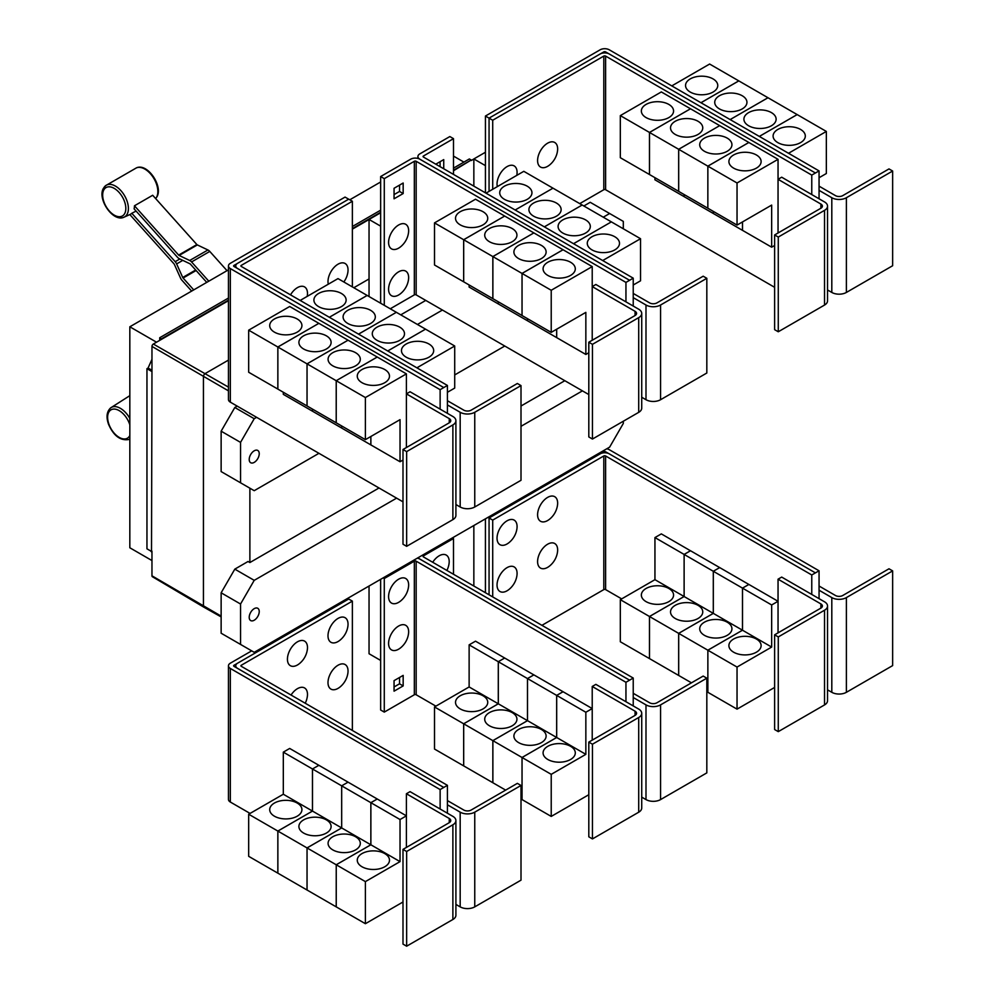 <?xml version="1.0" encoding="UTF-8"?>
<svg xmlns="http://www.w3.org/2000/svg" width="996" height="996" viewBox="0 0 996 996"><rect width="100%" height="100%" fill="white"/><g stroke="black" fill="none" stroke-linecap="round" stroke-linejoin="round"><path stroke-width="1.49" d="M227.026 270.663L209.783 251.428A5.154 2.976 -120 0 0 207.927 249.971L197.345 244.929A1.295 0.747 60 0 1 196.872 244.568L152.687 195.266L134.46 205.786L178.645 255.088A1.295 0.747 -120 0 0 179.118 255.449L189.701 260.491A5.154 2.976 60 0 1 191.556 261.948L208.799 281.196M206.745 282.378L190.398 264.139A1.295 0.747 -120 0 0 189.937 263.778L179.355 258.736A5.154 2.976 60 0 1 177.5 257.292L134.111 208.874A18.936 10.931 -120 0 0 134.46 205.786M191.655 291.093L181.932 280.237A5.154 2.976 60 0 1 180.488 277.996L174.387 264.426A1.295 0.747 -120 0 0 174.026 263.865L129.841 214.563A18.936 10.931 -120 0 0 130.115 214.439A18.936 10.931 -120 0 0 131.796 213.269L136.091 211.09M131.796 213.269L175.184 261.674A5.154 2.976 60 0 1 176.628 263.915L182.729 277.486A1.295 0.747 -120 0 0 183.09 278.033L193.722 289.898M447.416 413.34L447.416 404.924L460.177 412.282A10.309 5.951 0 0 0 474.756 412.282L521.008 385.589L517.36 383.485L471.108 410.178A5.154 2.976 180 0 1 463.825 410.178L447.416 400.716M521.008 385.589L521.008 480.296L474.756 506.989A10.309 5.951 0 0 1 460.177 506.989L455.907 504.524M341.404 293.471A16.11 9.3 180 0 1 346.122 300.045A16.11 9.3 180 0 1 336.187 308.636A16.11 9.3 180 0 1 318.62 306.619A16.11 9.3 180 0 1 313.902 300.045A16.11 9.3 180 0 1 323.849 291.454A16.11 9.3 180 0 1 341.404 293.471M447.416 392.3L454.711 388.079L454.711 345.998L337.993 278.606L300.17 300.443M370.599 310.316A16.11 9.3 180 0 1 375.318 316.902A16.11 9.3 180 0 1 365.37 325.493A16.11 9.3 180 0 1 347.816 323.476A16.11 9.3 180 0 1 343.097 316.902A16.11 9.3 180 0 1 353.032 308.299A16.11 9.3 180 0 1 370.599 310.316M399.782 327.174A16.11 9.3 180 0 1 404.5 333.747A16.11 9.3 180 0 1 394.553 342.338A16.11 9.3 180 0 1 376.998 340.321A16.11 9.3 180 0 1 372.28 333.747A16.11 9.3 180 0 1 382.227 325.157A16.11 9.3 180 0 1 399.782 327.174M428.965 344.018A16.11 9.3 180 0 1 433.683 350.592A16.11 9.3 180 0 1 423.736 359.195A16.11 9.3 180 0 1 406.181 357.178A16.11 9.3 180 0 1 401.463 350.592A16.11 9.3 180 0 1 411.41 342.002A16.11 9.3 180 0 1 428.965 344.018M328.294 284.209A14.181 8.18 -60 0 1 327.995 281.569A14.181 8.18 -60 0 1 338.018 264.201A14.181 8.18 -60 0 1 348.04 269.991A14.181 8.18 -60 0 1 347.803 272.643A22.074 22.074 0 0 1 343.819 281.968M290.508 294.866A14.181 8.18 -60 0 1 301.39 286.275A14.181 8.18 -60 0 1 307.49 293.409A14.181 8.18 -60 0 1 307.241 296.061A22.074 22.074 0 0 1 307.191 296.397M778.274 237.06L774.627 234.956L820.878 208.251A5.154 2.976 0 0 0 822.385 206.147A5.154 2.976 0 0 0 820.878 204.043L778.05 179.305L781.686 177.201L824.526 201.939A10.309 5.951 180 0 1 827.539 206.147A10.309 5.951 180 0 1 824.526 210.355L778.274 237.06L778.274 331.768L774.627 329.664L774.627 234.956M827.539 206.147L827.539 300.854A10.309 5.951 180 0 1 824.526 305.062L778.274 331.768M778.05 232.977L778.05 159.323L737.04 182.99L737.04 225.084L771.663 205.089L771.663 247.182L742.506 230.35L742.506 221.934M646.068 117.578A16.11 9.3 180 0 1 641.349 111.004A16.11 9.3 180 0 1 651.284 102.414A16.11 9.3 180 0 1 668.851 104.431A16.11 9.3 180 0 1 673.57 111.004A16.11 9.3 180 0 1 663.622 119.595A16.11 9.3 180 0 1 646.068 117.578M620.321 115.611L661.332 91.931L690.489 108.763L649.479 132.443L620.321 115.611L620.321 157.704L678.687 191.369M649.479 132.443L649.479 174.537M742.481 221.946L742.481 230.337L713.323 213.493L713.323 211.389L713.298 213.48L684.128 196.648L684.128 194.544L684.115 196.635L654.945 179.803L654.945 177.686M675.251 134.435A16.11 9.3 180 0 1 670.532 127.849A16.11 9.3 180 0 1 680.48 119.259A16.11 9.3 180 0 1 698.034 121.275A16.11 9.3 180 0 1 702.753 127.849A16.11 9.3 180 0 1 692.805 136.452A16.11 9.3 180 0 1 675.251 134.435M649.504 174.549L649.504 132.456L678.662 149.288L678.662 191.381M704.433 151.28A16.11 9.3 180 0 1 699.715 144.706A16.11 9.3 180 0 1 709.662 136.116A16.11 9.3 180 0 1 727.217 138.12A16.11 9.3 180 0 1 731.936 144.706A16.11 9.3 180 0 1 721.988 153.297A16.11 9.3 180 0 1 704.433 151.28M649.504 132.456L690.514 108.776L748.855 142.465L707.845 166.145L707.845 208.239L707.87 166.158L678.687 149.3L678.687 191.394L737.04 225.084M733.616 168.125A16.11 9.3 180 0 1 728.898 161.551A16.11 9.3 180 0 1 738.845 152.961A16.11 9.3 180 0 1 756.4 154.978A16.11 9.3 180 0 1 761.118 161.551A16.11 9.3 180 0 1 751.171 170.142A16.11 9.3 180 0 1 733.616 168.125M778.05 159.323L748.855 142.49L707.87 166.158L737.04 182.99M557.648 148.977A14.181 8.18 -60 0 1 557.399 151.629A22.074 22.074 0 0 1 549.792 164.813A14.181 8.18 -60 0 1 537.591 160.555A14.181 8.18 -60 0 1 547.613 143.187A14.181 8.18 -60 0 1 557.648 148.977M497.34 186.601A14.181 8.18 -60 0 1 497.041 183.974A14.181 8.18 -60 0 1 507.064 166.606A14.181 8.18 -60 0 1 517.086 172.395A14.181 8.18 -60 0 1 516.849 175.047A22.074 22.074 0 0 1 516.787 175.383M406.642 451.611L402.994 449.507L449.246 422.814A5.154 2.976 0 0 0 450.752 420.71A5.154 2.976 0 0 0 449.246 418.606L406.405 393.868L410.053 391.764L452.881 416.502A10.309 5.951 180 0 1 455.907 420.71A10.309 5.951 180 0 1 452.881 424.919L406.642 451.611L406.642 546.318L402.994 544.214L402.994 449.507M455.907 420.71L455.907 515.418A10.309 5.951 180 0 1 452.881 519.626L406.642 546.318M406.405 447.54L406.405 373.874L365.395 397.553L365.395 439.647L400.031 419.652L400.031 461.746L370.873 444.913L370.873 436.485M274.423 332.141A16.11 9.3 180 0 1 269.704 325.568A16.11 9.3 180 0 1 279.652 316.977A16.11 9.3 180 0 1 297.206 318.994A16.11 9.3 180 0 1 301.925 325.568A16.11 9.3 180 0 1 291.977 334.158A16.11 9.3 180 0 1 274.423 332.141M248.676 330.174L289.687 306.494L318.857 323.327L277.847 347.006L248.676 330.174L248.676 372.255L277.872 389.087M277.847 347.006L277.847 389.1M341.665 425.939L341.665 428.043L312.495 411.211L312.495 409.107L312.47 411.199L283.312 394.354L283.312 392.25M303.618 348.986A16.11 9.3 180 0 1 298.9 342.412A16.11 9.3 180 0 1 308.835 333.822A16.11 9.3 180 0 1 326.389 335.839A16.11 9.3 180 0 1 331.108 342.412A16.11 9.3 180 0 1 321.173 351.003A16.11 9.3 180 0 1 303.618 348.986M277.872 347.019L318.882 323.339L348.04 340.184L307.029 363.851L277.872 347.019L277.872 389.112L365.395 439.647M307.029 363.851L307.029 405.945M332.801 365.843A16.11 9.3 180 0 1 328.082 359.27A16.11 9.3 180 0 1 338.03 350.667A16.11 9.3 180 0 1 355.584 352.684A16.11 9.3 180 0 1 360.303 359.27A16.11 9.3 180 0 1 350.355 367.86A16.11 9.3 180 0 1 332.801 365.843M307.054 405.957L307.054 363.864L336.212 380.709L336.212 422.802L336.237 380.721L365.395 397.553M370.848 436.509L370.848 444.901L341.678 428.056L341.678 425.952M361.984 382.688A16.11 9.3 180 0 1 357.265 376.115A16.11 9.3 180 0 1 367.213 367.524A16.11 9.3 180 0 1 384.767 369.541A16.11 9.3 180 0 1 389.486 376.115A16.11 9.3 180 0 1 379.538 384.705A16.11 9.3 180 0 1 361.984 382.688M367.151 295.439L329.34 317.276L367.175 295.451M358.548 334.146L396.358 312.308L358.523 334.133M425.529 329.141L387.705 350.978M387.73 350.99L425.541 329.153M454.711 345.998L416.888 367.823M352.372 201.254L241.281 265.384A1.295 0.747 0 0 0 241.281 266.442L447.416 385.452L443.768 387.556L237.633 268.546A6.449 3.723 180 0 1 235.741 265.92A6.449 3.723 180 0 1 237.633 263.28L348.725 199.15L352.372 201.254L352.372 286.91M633.232 306.058L633.232 297.642L645.993 305.013A10.309 5.951 0 0 0 660.572 305.013L706.824 278.307L703.176 276.203L656.937 302.896A5.154 2.976 180 0 1 649.641 302.896L633.232 293.434M706.824 278.307L706.824 373.014L660.572 399.72A10.309 5.951 0 0 1 645.993 399.72L641.723 397.242M527.233 186.19A16.11 9.3 180 0 1 531.951 192.763A16.11 9.3 180 0 1 522.004 201.354A16.11 9.3 180 0 1 504.449 199.337A16.11 9.3 180 0 1 499.731 192.763A16.11 9.3 180 0 1 509.666 184.173A16.11 9.3 180 0 1 527.233 186.19M633.232 285.018L640.528 280.81L640.528 238.716L523.809 171.324L485.986 193.162M556.415 203.035A16.11 9.3 180 0 1 561.134 209.621A16.11 9.3 180 0 1 551.186 218.211A16.11 9.3 180 0 1 533.632 216.194A16.11 9.3 180 0 1 528.913 209.621A16.11 9.3 180 0 1 538.861 201.018A16.11 9.3 180 0 1 556.415 203.035M585.598 219.892A16.11 9.3 180 0 1 590.317 226.466A16.11 9.3 180 0 1 580.369 235.056A16.11 9.3 180 0 1 562.815 233.039A16.11 9.3 180 0 1 558.096 226.466A16.11 9.3 180 0 1 568.044 217.875A16.11 9.3 180 0 1 585.598 219.892M614.781 236.737A16.11 9.3 180 0 1 619.5 243.31A16.11 9.3 180 0 1 609.552 251.913A16.11 9.3 180 0 1 591.998 249.896A16.11 9.3 180 0 1 587.279 243.31A16.11 9.3 180 0 1 597.226 234.72A16.11 9.3 180 0 1 614.781 236.737M592.458 344.33L588.81 342.226L635.062 315.533A5.154 2.976 0 0 0 636.569 313.429A5.154 2.976 0 0 0 635.062 311.325L592.222 286.587L595.869 284.483L638.71 309.221A10.309 5.951 180 0 1 641.723 313.429A10.309 5.951 180 0 1 638.71 317.637L592.458 344.33L592.458 439.049L588.81 436.933L588.81 342.226M641.723 313.429L641.723 408.136A10.309 5.951 180 0 1 638.71 412.344L592.458 439.049M592.222 340.259L592.222 266.592L551.224 290.272L551.224 332.365L585.847 312.371L585.847 354.464L556.689 337.632L556.689 329.215M460.239 224.859A16.11 9.3 180 0 1 455.521 218.286A16.11 9.3 180 0 1 465.468 209.695A16.11 9.3 180 0 1 483.023 211.712A16.11 9.3 180 0 1 487.741 218.286A16.11 9.3 180 0 1 477.806 226.876A16.11 9.3 180 0 1 460.239 224.859M434.505 222.892L475.515 199.212L504.673 216.045L463.663 239.725L434.505 222.892L434.505 264.986L522.053 315.508M463.663 239.725L463.663 281.818M498.286 301.813L498.286 303.917L469.128 287.085L469.128 284.968M489.434 241.717A16.11 9.3 180 0 1 484.716 235.131A16.11 9.3 180 0 1 494.651 226.54A16.11 9.3 180 0 1 512.218 228.557A16.11 9.3 180 0 1 516.936 235.131A16.11 9.3 180 0 1 506.989 243.721A16.11 9.3 180 0 1 489.434 241.717M463.688 281.831L463.688 239.737L492.846 256.57L492.846 298.663M556.664 329.228L556.664 337.619L527.507 320.774L527.507 318.67L527.482 320.762L498.311 303.929L498.311 301.825M518.617 258.562A16.11 9.3 180 0 1 513.899 251.988A16.11 9.3 180 0 1 523.846 243.385A16.11 9.3 180 0 1 541.401 245.402A16.11 9.3 180 0 1 546.119 251.988A16.11 9.3 180 0 1 536.172 260.579A16.11 9.3 180 0 1 518.617 258.562M492.871 298.676L492.871 256.582L522.029 273.427L522.029 315.52L551.224 332.365M547.8 275.406A16.11 9.3 180 0 1 543.081 268.833A16.11 9.3 180 0 1 553.029 260.242A16.11 9.3 180 0 1 570.584 262.259A16.11 9.3 180 0 1 575.302 268.833A16.11 9.3 180 0 1 565.355 277.423A16.11 9.3 180 0 1 547.8 275.406M522.053 315.533L522.053 273.439L551.224 290.272M678.687 149.3L719.697 125.633L678.662 149.288M771.663 247.182L774.627 245.477M815.413 172.993L609.266 53.983A6.449 3.723 0 0 0 600.152 53.983L489.061 118.126L492.709 120.23L603.8 56.087A1.295 0.747 180 0 1 605.618 56.087L811.765 175.097L819.061 170.914L819.061 190.361L831.809 197.731A10.309 5.951 0 0 0 846.388 197.731L892.64 171.026L888.992 168.922L842.753 195.627A5.154 2.976 180 0 1 835.457 195.627L819.061 186.152M892.64 171.026L892.64 265.733L846.388 292.438A10.309 5.951 0 0 1 831.809 292.438L827.539 289.973M713.049 78.908A16.11 9.3 180 0 1 717.767 85.482A16.11 9.3 180 0 1 707.82 94.072A16.11 9.3 180 0 1 690.265 92.068A16.11 9.3 180 0 1 685.547 85.482A16.11 9.3 180 0 1 695.482 76.891A16.11 9.3 180 0 1 713.049 78.908M819.061 177.736L826.344 173.528L826.344 131.435L709.625 64.043L671.79 85.893M742.232 95.753A16.11 9.3 180 0 1 746.95 102.339A16.11 9.3 180 0 1 737.003 110.93A16.11 9.3 180 0 1 719.448 108.913A16.11 9.3 180 0 1 714.73 102.339A16.11 9.3 180 0 1 724.677 93.736A16.11 9.3 180 0 1 742.232 95.753M771.414 112.61A16.11 9.3 180 0 1 776.133 119.184A16.11 9.3 180 0 1 766.185 127.774A16.11 9.3 180 0 1 748.631 125.757A16.11 9.3 180 0 1 743.912 119.184A16.11 9.3 180 0 1 753.86 110.593A16.11 9.3 180 0 1 771.414 112.61M800.597 129.455A16.11 9.3 180 0 1 805.316 136.029A16.11 9.3 180 0 1 795.368 144.632A16.11 9.3 180 0 1 777.814 142.615A16.11 9.3 180 0 1 773.095 136.029A16.11 9.3 180 0 1 783.043 127.438A16.11 9.3 180 0 1 800.597 129.455M579.747 203.62L603.8 189.726A1.295 0.747 180 0 1 605.618 189.726L774.627 287.309M492.709 120.23L492.709 189.277M307.054 363.864L348.065 340.196L377.223 357.029L336.212 380.709L377.247 357.041L406.405 373.874M400.031 461.746L402.994 460.04M447.416 404.924L447.416 385.452M515.169 210.007L552.992 188.169L515.156 209.994M582.162 205.014L544.339 226.851M544.364 226.864L582.174 205.027M573.547 243.709L611.37 221.871L573.522 243.696M640.528 238.716L602.705 260.541M463.688 239.737L504.698 216.057L533.856 232.902L492.846 256.57M533.856 232.902L563.039 249.747L522.029 273.427M492.871 256.582L533.881 232.915M522.053 273.439L563.064 249.759L592.222 266.592M585.847 354.464L588.81 352.758M408.646 230.798A14.181 8.18 -60 0 1 408.397 233.45A22.074 22.074 0 0 1 400.79 246.622A14.181 8.18 -60 0 1 388.589 242.364A14.181 8.18 -60 0 1 398.612 225.009A14.181 8.18 -60 0 1 408.646 230.798M408.646 277.623A14.181 8.18 -60 0 1 408.397 280.274A22.074 22.074 0 0 1 400.79 293.459A14.181 8.18 -60 0 1 388.589 289.201A14.181 8.18 -60 0 1 398.612 271.833A14.181 8.18 -60 0 1 408.646 277.623M435.8 164.178L443.73 159.609L443.73 168.76M440.083 166.656L440.083 161.713M403.168 193.548L394.055 198.802L394.055 188.281L403.168 183.015L403.168 193.548L399.533 191.444L399.533 185.119M394.055 194.594L399.533 191.444M811.765 175.097L811.765 194.569M819.061 190.361L819.061 198.777M738.783 80.875L700.947 102.725M700.972 102.737L738.808 80.9M767.978 97.733L730.13 119.582L768.003 97.745M797.161 114.577L759.313 136.427L797.186 114.59M826.344 131.435L788.508 153.284M819.061 170.914L609.266 49.8A6.449 3.723 0 0 0 600.152 49.8L485.438 116.034L489.061 118.126L489.061 191.381M237.197 263.567L233.985 265.409A1.295 0.747 0 0 0 233.985 266.467L443.768 387.556L440.132 389.685L230.337 268.571A6.449 3.723 180 0 1 228.458 265.944A6.449 3.723 180 0 1 230.337 263.305L345.052 197.084L348.675 199.175M440.132 409.132L440.132 389.685M402.994 501.835L230.337 402.16A6.449 3.723 180 0 1 228.458 399.533L228.458 265.944M625.949 301.85L625.949 282.403L416.166 161.29A1.295 0.747 180 0 0 414.336 161.29L384.282 178.645L380.646 176.541L410.688 159.186A6.449 3.723 0 0 1 419.802 159.186L629.596 280.299L419.802 159.161A6.449 3.723 180 0 1 417.922 156.534A6.449 3.723 180 0 1 419.802 153.894L449.856 136.552L453.504 138.656L423.449 155.999A1.295 0.747 0 0 0 423.449 157.057L633.232 278.17L629.596 280.274M633.232 297.642L633.232 278.17M453.504 174.4L453.504 138.656M390.258 308.785L414.336 294.878A1.295 0.747 180 0 1 416.166 294.878L588.81 394.553M625.949 282.403L629.596 280.299M384.282 178.645L384.282 305.336M380.646 176.541L380.646 303.232M600.638 53.734L603.8 51.904A1.295 0.747 180 0 1 605.618 51.904L608.793 53.734M447.416 813.222L447.416 804.793L460.177 812.163A10.309 5.951 0 0 0 474.756 812.163L521.008 785.458L517.36 783.354L471.108 810.059A5.154 2.976 180 0 1 463.825 810.059L447.416 800.585M521.008 785.458L521.008 880.165L474.756 906.87A10.309 5.951 0 0 1 460.177 906.87L455.907 904.405M348.04 671.03A14.181 8.18 -60 0 1 347.803 673.67A22.074 22.074 0 0 1 340.196 686.854A14.181 8.18 -60 0 1 327.995 682.596A14.181 8.18 -60 0 1 338.018 665.241A14.181 8.18 -60 0 1 348.04 671.03M291.044 695.046A14.181 8.18 -60 0 1 301.713 687.29A14.181 8.18 -60 0 1 307.49 694.436A14.181 8.18 -60 0 1 307.241 697.088A22.074 22.074 0 0 1 305.224 703.238M348.04 624.193A14.181 8.18 -60 0 1 347.803 626.845A22.074 22.074 0 0 1 340.196 640.03A14.181 8.18 -60 0 1 327.995 635.772A14.181 8.18 -60 0 1 338.018 618.416A14.181 8.18 -60 0 1 348.04 624.193M307.49 647.612A14.181 8.18 -60 0 1 307.241 650.264A22.074 22.074 0 0 1 299.634 663.448A14.181 8.18 -60 0 1 287.433 659.19A14.181 8.18 -60 0 1 297.455 641.822A14.181 8.18 -60 0 1 307.49 647.612M778.274 636.93L774.627 634.826L820.878 608.12A5.154 2.976 0 0 0 822.385 606.016A5.154 2.976 0 0 0 820.878 603.912L778.05 579.186L781.686 577.082L824.526 601.808A10.309 5.951 180 0 1 827.539 606.016A10.309 5.951 180 0 1 824.526 610.224L778.274 636.93L778.274 731.637L774.627 729.533L774.627 634.826M827.539 606.016L827.539 700.723A10.309 5.951 180 0 1 824.526 704.931L778.274 731.637M778.05 632.858L778.05 579.186M668.851 588.487A16.11 9.3 180 0 1 673.57 595.06A16.11 9.3 180 0 1 663.622 603.651A16.11 9.3 180 0 1 646.068 601.634A16.11 9.3 180 0 1 641.349 595.06A16.11 9.3 180 0 1 651.284 586.47A16.11 9.3 180 0 1 668.851 588.487M649.479 616.499L620.321 599.667L654.945 579.672L654.945 537.579L684.115 554.423L684.115 596.504L649.479 616.499L649.479 658.593L620.321 641.76L620.321 599.667M684.115 596.504L654.945 579.672M698.034 605.331A16.11 9.3 180 0 1 702.753 611.918A16.11 9.3 180 0 1 692.805 620.508A16.11 9.3 180 0 1 675.251 618.491A16.11 9.3 180 0 1 670.532 611.918A16.11 9.3 180 0 1 680.48 603.315A16.11 9.3 180 0 1 698.034 605.331M678.662 633.356L649.504 616.512L684.128 596.529L684.128 554.436L713.298 571.268L713.298 613.362L678.662 633.356L678.662 675.45L649.504 658.605L649.504 616.512M742.481 630.207L707.845 650.201L678.687 633.369L713.323 613.374L713.323 571.281L742.481 588.113L742.481 630.207L684.128 596.529M727.217 622.189A16.11 9.3 180 0 1 731.936 628.762A16.11 9.3 180 0 1 721.988 637.353A16.11 9.3 180 0 1 704.433 635.336A16.11 9.3 180 0 1 699.715 628.762A16.11 9.3 180 0 1 709.662 620.172A16.11 9.3 180 0 1 727.217 622.189M691.473 682.833L678.687 675.462L678.687 633.369M771.663 647.064L742.506 630.219L742.506 588.126L771.663 604.97L771.663 647.064L737.04 667.059L707.87 650.214L707.845 692.295L706.824 691.71M756.4 639.034A16.11 9.3 180 0 1 761.118 645.607A16.11 9.3 180 0 1 751.171 654.21A16.11 9.3 180 0 1 733.616 652.193A16.11 9.3 180 0 1 728.898 645.607A16.11 9.3 180 0 1 738.845 637.017A16.11 9.3 180 0 1 756.4 639.034M737.04 667.059L737.04 709.14L707.87 692.307L707.87 650.214L742.506 630.219M557.648 550.016A14.181 8.18 -60 0 1 557.399 552.668A22.074 22.074 0 0 1 549.792 565.84A14.181 8.18 -60 0 1 537.591 561.582A14.181 8.18 -60 0 1 547.613 544.227A14.181 8.18 -60 0 1 557.648 550.016M517.086 573.422A14.181 8.18 -60 0 1 516.849 576.074A22.074 22.074 0 0 1 509.242 589.259A14.181 8.18 -60 0 1 497.041 585.001A14.181 8.18 -60 0 1 507.064 567.633A14.181 8.18 -60 0 1 517.086 573.422M557.648 503.179A14.181 8.18 -60 0 1 557.399 505.831A22.074 22.074 0 0 1 549.792 519.016A14.181 8.18 -60 0 1 537.591 514.758A14.181 8.18 -60 0 1 547.613 497.402A14.181 8.18 -60 0 1 557.648 503.179M517.086 526.598A14.181 8.18 -60 0 1 516.849 529.25A22.074 22.074 0 0 1 509.242 542.434A14.181 8.18 -60 0 1 497.041 538.176A14.181 8.18 -60 0 1 507.064 520.808A14.181 8.18 -60 0 1 517.086 526.598M228.458 269.841L129.829 326.788L129.829 547.775L151.965 560.561M349.82 199.773L380.646 181.982M453.504 156.098L463.912 162.111M129.829 326.788L156.521 342.201M159.721 340.358L159.721 337.731L228.458 298.053M352.372 226.503L380.646 210.181M453.504 168.125L469.377 158.949L471.208 160.007L453.504 170.229M159.721 337.731L161.539 339.312L228.458 300.68M380.646 212.285L352.372 228.607M228.458 300.157L161.539 338.789M151.517 551.46L151.965 371.047L151.517 551.46L146.96 548.821L146.96 368.669L148.068 368.034L151.965 359.344M151.965 552.369L150.657 550.962M352.372 229.13L369.043 219.506M453.504 170.752L471.208 160.007M369.043 296.534L369.043 219.456L380.621 226.142L380.621 303.22M369.043 219.456L380.646 212.758M485.438 116.034L485.438 192.851L485.425 165.635L473.847 158.949L485.438 152.251M406.642 851.493L402.994 849.389L449.246 822.684A5.154 2.976 0 0 0 450.752 820.58A5.154 2.976 0 0 0 449.246 818.475L406.405 793.75L410.053 791.646L452.881 816.371A10.309 5.951 180 0 1 455.907 820.58A10.309 5.951 180 0 1 452.881 824.788L406.642 851.493L406.642 946.2L402.994 944.096L402.994 849.389M455.907 820.58L455.907 915.287A10.309 5.951 180 0 1 452.881 919.495L406.642 946.2M406.405 847.409L406.405 793.75M297.206 803.05A16.11 9.3 180 0 1 301.925 809.624A16.11 9.3 180 0 1 291.977 818.214A16.11 9.3 180 0 1 274.423 816.197A16.11 9.3 180 0 1 269.704 809.624A16.11 9.3 180 0 1 279.652 801.033A16.11 9.3 180 0 1 297.206 803.05M277.847 831.062L248.676 814.23L283.312 794.235L283.312 752.142L312.47 768.974L312.47 811.068L277.847 831.062L277.847 873.156L248.676 856.323L248.676 814.23M370.848 844.77L336.212 864.765L307.054 847.932L341.678 827.937L341.678 785.844L370.848 802.676L370.848 844.77L341.678 827.937L307.029 847.92L277.872 831.075L312.495 811.08L312.495 768.999L341.665 785.832L341.665 827.925L283.312 794.235M326.389 819.895A16.11 9.3 180 0 1 331.108 826.481A16.11 9.3 180 0 1 321.173 835.071A16.11 9.3 180 0 1 303.618 833.054A16.11 9.3 180 0 1 298.9 826.481A16.11 9.3 180 0 1 308.835 817.878A16.11 9.3 180 0 1 326.389 819.895M307.029 847.92L307.029 890.013L277.872 873.168L277.872 831.075M355.584 836.752A16.11 9.3 180 0 1 360.303 843.326A16.11 9.3 180 0 1 350.355 851.916A16.11 9.3 180 0 1 332.801 849.899A16.11 9.3 180 0 1 328.082 843.326A16.11 9.3 180 0 1 338.03 834.735A16.11 9.3 180 0 1 355.584 836.752M400.031 861.627L370.873 844.782L370.873 802.689L400.031 819.534L400.031 861.627L365.395 881.609L336.237 864.777L336.212 906.858L307.054 890.026L307.054 847.932M384.767 853.597A16.11 9.3 180 0 1 389.486 860.171A16.11 9.3 180 0 1 379.538 868.773A16.11 9.3 180 0 1 361.984 866.757A16.11 9.3 180 0 1 357.265 860.171A16.11 9.3 180 0 1 367.213 851.58A16.11 9.3 180 0 1 384.767 853.597M365.395 881.609L365.395 923.703L336.237 906.87L336.237 864.777L370.873 844.782M352.372 601.123L241.281 665.266A1.295 0.747 0 0 0 241.281 666.312L447.416 785.334L443.768 787.438L237.633 668.416A6.449 3.723 180 0 1 235.741 665.789A6.449 3.723 180 0 1 237.633 663.162L348.725 599.019L352.372 601.123L352.372 730.454M815.413 572.874L609.266 453.852A6.449 3.723 0 0 0 600.152 453.852L489.061 517.995L492.709 520.099L603.8 455.969A1.295 0.747 180 0 1 605.618 455.969L811.765 574.978L819.061 570.795L819.061 590.23L831.809 597.6A10.309 5.951 0 0 0 846.388 597.6L892.64 570.895L888.992 568.791L842.753 595.496A5.154 2.976 180 0 1 835.457 595.496L819.061 586.022M892.64 570.895L892.64 665.602L846.388 692.307A10.309 5.951 0 0 1 831.809 692.307L827.539 689.842M654.945 537.579L661.332 533.893L690.489 550.763M690.489 550.738L684.115 554.423M684.128 554.436L690.514 550.751L719.672 567.583L713.298 571.268L719.697 567.596L748.855 584.44L742.481 588.113M737.04 709.14L774.627 687.439M742.506 588.126L748.88 584.453L778.05 601.285L771.663 604.97M541.924 625.326L603.8 589.607A1.295 0.747 180 0 1 605.618 589.607L621.678 598.882M492.709 520.099L492.709 596.915M151.517 371.309L146.96 368.669M151.965 370.288L148.068 368.034M473.847 158.999L471.208 160.53M161.539 339.312L153.334 344.043A1.942 1.121 120 0 0 151.965 346.421L151.965 371.047M221.137 616.91L203.981 607.249A2.577 1.494 -60 0 1 203.956 607.236A2.577 1.494 -60 0 1 203.433 606.054L203.433 376.662A2.577 1.494 -60 0 1 205.263 373.5L228.458 360.104M353.804 287.732L369.043 278.942M473.847 186.152L473.847 158.949M400.766 314.848L425.753 300.419M447.416 804.793L447.416 785.334M283.312 752.142L289.687 748.457L318.857 765.302L312.47 768.974L318.882 765.314L348.04 782.146L341.665 785.832L348.065 782.159L377.223 798.991L406.405 815.849L400.031 819.534M377.223 798.991L370.848 802.676M365.395 923.703L402.994 902.003M370.873 802.689L377.247 799.016M811.765 574.978L811.765 594.45M819.061 590.23L819.061 598.658M487.978 517.36L489.061 517.995L489.061 594.811M151.965 551.199L151.965 575.825A1.942 1.121 120 0 0 152.363 576.709L203.956 607.236M259.234 453.703A7.084 4.096 -60 0 1 256.134 460.837A7.084 4.096 -60 0 1 250.681 462.729A7.084 4.096 -60 0 1 249.212 459.48A7.084 4.096 -60 0 1 252.299 452.346A7.084 4.096 -60 0 1 257.765 450.453A7.084 4.096 -60 0 1 259.234 453.703M603.252 217.19L609.639 213.518L623.309 221.398L623.309 228.769M609.639 213.518L590.217 202.3L583.843 205.985M237.197 406.119L234.807 407.501L221.137 431.181L221.137 471.581L240.546 482.799L240.546 442.386L221.137 431.181M240.546 442.386L254.217 418.706L234.807 407.501M254.217 418.706L256.607 417.324M417.436 324.472L442.436 310.042M318.944 453.317L254.217 490.692L240.546 482.799M504.76 346.035L454.711 374.932M237.197 663.436L233.985 665.291A1.295 0.747 0 0 0 233.985 666.336L443.768 787.463L440.132 789.567L230.337 668.453A6.449 3.723 180 0 1 228.458 665.814A6.449 3.723 180 0 1 230.337 663.187L251.689 650.861M440.132 809.001L440.132 789.567M250.071 813.421L230.337 802.041A6.449 3.723 180 0 1 228.458 799.402L228.458 665.814M819.061 570.795L609.266 449.682A6.449 3.723 0 0 0 606.763 448.785M600.638 453.603L603.8 451.786A1.295 0.747 180 0 1 605.618 451.786L608.793 453.603M623.309 421.233L623.309 423.449L609.639 447.129L254.217 652.318L240.546 644.424L240.546 604.024L254.217 580.344L234.807 569.139L248.041 561.495L249.884 562.541L379.003 487.99M521.008 406.007L564.819 380.709M249.884 562.541L249.884 488.177M592.458 744.211L588.81 742.107L635.062 715.402A5.154 2.976 0 0 0 636.569 713.298A5.154 2.976 0 0 0 635.062 711.194L592.222 686.468L595.869 684.364L638.71 709.09A10.309 5.951 180 0 1 641.723 713.298A10.309 5.951 180 0 1 638.71 717.506L592.458 744.211L592.458 838.918L588.81 836.814L588.81 742.107M641.723 713.298L641.723 808.005A10.309 5.951 180 0 1 638.71 812.213L592.458 838.918M592.222 740.14L592.222 686.468M483.023 695.768A16.11 9.3 180 0 1 487.741 702.342A16.11 9.3 180 0 1 477.806 710.932A16.11 9.3 180 0 1 460.239 708.915A16.11 9.3 180 0 1 455.521 702.342A16.11 9.3 180 0 1 465.468 693.751A16.11 9.3 180 0 1 483.023 695.768M463.663 723.781L434.505 706.948L469.128 686.954L469.128 644.86L498.286 661.693L498.286 703.786L463.663 723.781L463.663 765.874L434.505 749.042L434.505 706.948M556.664 737.488L522.029 757.483L492.871 740.651L527.507 720.656L527.507 678.562L556.664 695.395L556.664 737.488L527.507 720.656L492.846 740.638L463.688 723.793L498.311 703.798L498.311 661.718L527.482 678.55L527.482 720.643L469.128 686.954M512.218 712.613A16.11 9.3 180 0 1 516.936 719.199A16.11 9.3 180 0 1 506.989 727.79A16.11 9.3 180 0 1 489.434 725.773A16.11 9.3 180 0 1 484.716 719.199A16.11 9.3 180 0 1 494.651 710.596A16.11 9.3 180 0 1 512.218 712.613M492.846 740.638L492.846 782.732L463.688 765.887L463.688 723.793M541.401 729.47A16.11 9.3 180 0 1 546.119 736.044A16.11 9.3 180 0 1 536.172 744.635A16.11 9.3 180 0 1 518.617 742.618A16.11 9.3 180 0 1 513.899 736.044A16.11 9.3 180 0 1 523.846 727.453A16.11 9.3 180 0 1 541.401 729.47M505.657 790.114L492.871 782.744L492.871 740.651M522.029 757.483L522.029 799.576L521.008 798.979M570.584 746.315A16.11 9.3 180 0 1 575.302 752.889A16.11 9.3 180 0 1 565.355 761.492A16.11 9.3 180 0 1 547.8 759.475A16.11 9.3 180 0 1 543.081 752.889A16.11 9.3 180 0 1 553.029 744.298A16.11 9.3 180 0 1 570.584 746.315M551.224 774.34L522.053 757.495L556.689 737.501L556.689 695.407L585.847 712.252L585.847 754.346L551.224 774.34L551.224 816.421L522.053 799.589L522.053 757.495M585.847 754.346L556.689 737.501M408.646 631.825A14.181 8.18 -60 0 1 408.397 634.477A22.074 22.074 0 0 1 400.79 647.661A14.181 8.18 -60 0 1 388.589 643.404A14.181 8.18 -60 0 1 398.612 626.036A14.181 8.18 -60 0 1 408.646 631.825M408.646 585.001A14.181 8.18 -60 0 1 408.397 587.652A22.074 22.074 0 0 1 400.79 600.837A14.181 8.18 -60 0 1 388.589 596.579A14.181 8.18 -60 0 1 398.612 579.211A14.181 8.18 -60 0 1 408.646 585.001M347.579 598.422L348.675 599.044M485.425 592.707L485.425 518.841L485.438 592.72M473.847 586.022L473.847 525.515M249.212 617.333A7.084 4.096 -60 0 1 252.299 610.199A7.084 4.096 -60 0 1 257.765 608.295A7.084 4.096 -60 0 1 259.234 611.544A7.084 4.096 -60 0 1 256.134 618.678A7.084 4.096 -60 0 1 250.681 620.57A7.084 4.096 -60 0 1 249.212 617.333M234.807 569.139L221.137 592.807L221.137 633.219L240.546 644.424M240.546 604.024L221.137 592.807M254.217 580.344L396.595 498.149M521.008 426.313L582.411 390.868M403.168 685.92L394.055 691.174L394.055 680.654L403.168 675.388L403.168 685.92L399.533 683.816L399.533 677.492M394.055 686.966L399.533 683.816M633.232 705.94L633.232 697.511L645.993 704.882A10.309 5.951 0 0 0 660.572 704.882L706.824 678.176L703.176 676.072L656.937 702.778A5.154 2.976 180 0 1 649.641 702.778L633.232 693.303M706.824 678.176L706.824 772.884L660.572 799.589A10.309 5.951 0 0 1 645.993 799.589L641.723 797.124M469.128 644.86L475.515 641.175L504.673 658.02L498.286 661.693L504.698 658.032L533.856 674.89M527.507 678.562L533.881 674.877L527.482 678.55M533.881 674.877L563.039 691.71L556.664 695.395M551.224 816.421L588.81 794.721M556.689 695.407L563.064 691.734L592.222 708.567L585.847 712.252M383.174 577.867L384.282 578.514L414.336 561.171A1.295 0.747 180 0 1 416.166 561.171L625.949 682.285L625.949 701.719M384.282 578.514L384.282 712.103L414.336 694.76A1.295 0.747 180 0 1 416.166 694.76L435.887 706.152M380.621 579.348L380.621 660.423L369.043 653.737L369.043 586.022M380.646 579.336L380.646 709.999L384.282 712.103M625.949 682.285L629.596 680.156L419.802 559.03A6.449 3.723 180 0 1 418.27 557.611M417.299 558.171A6.449 3.723 0 0 1 419.802 559.067L629.596 680.181M452.408 537.902L453.504 538.525L423.449 555.88A1.295 0.747 0 0 0 423.449 556.926L633.232 678.052L629.596 680.156M633.232 697.511L633.232 678.052M453.504 574.281L453.504 538.525M432.7 562.267A14.181 8.18 -60 0 1 443.394 554.436A14.181 8.18 -60 0 1 449.196 561.582A14.181 8.18 -60 0 1 448.959 564.234A22.074 22.074 0 0 1 446.893 570.459M129.829 435.489A16.372 9.45 60 0 1 119.657 437.642A16.372 9.45 60 0 1 108.987 424.396A16.372 9.45 60 0 1 113.781 409.07A16.372 9.45 60 0 1 129.43 423.649A16.372 9.45 60 0 1 129.829 424.794M103.746 190.049A16.372 9.45 60 0 1 119.134 192.465A16.372 9.45 60 0 1 124.737 213.468A16.372 9.45 60 0 1 109.348 211.052A16.372 9.45 60 0 1 103.746 190.049M129.829 439.012A18.302 10.57 60 0 1 128.932 439.485C120.416 440.954 113.619 435.875 108.539 424.271C105.999 417.025 106.721 411.56 110.668 407.874A18.302 10.57 60 0 1 129.829 418.432M155.65 198.578A18.302 10.57 -120 0 0 156.633 197.146A18.302 10.57 -120 0 0 152.687 176.628A18.302 10.57 -120 0 0 136.415 167.876C147.383 162.659 163.257 186.115 156.97 196.747L155.675 198.59M103.746 187.97A18.302 10.57 60 0 1 105.701 185.617A18.302 10.57 60 0 1 122.508 192.589A18.302 10.57 60 0 1 127.189 214.14A18.302 10.57 60 0 1 123.952 217.228L130.115 214.439M209.783 251.428L191.556 261.948M207.927 249.971L189.701 260.491M197.345 244.929L179.118 255.449M196.872 244.568L178.645 255.088M175.184 261.674L179.853 258.972M176.628 263.915L182.766 260.367M182.729 277.486L195.664 270.016M183.09 278.033L196.112 270.514M474.756 412.282L474.756 506.989M824.526 305.062L824.526 210.355M820.878 208.251L820.878 204.043M452.881 519.626L452.881 424.919M449.246 422.814L449.246 418.606M460.177 412.282L460.177 506.989M241.281 266.442L241.281 265.384M660.572 305.013L660.572 399.72M638.71 412.344L638.71 317.637M635.062 315.533L635.062 311.325M645.993 305.013L645.993 399.72M846.388 197.731L846.388 292.438M831.809 197.731L831.809 292.438M603.8 56.087L603.8 189.726M605.618 56.087L605.618 189.726M230.337 402.16L230.337 268.571M233.985 266.467L233.985 265.409M423.449 157.057L423.449 155.999M416.166 161.29L416.166 294.878M414.336 161.29L414.336 294.878M605.618 51.904L605.618 52.925M603.8 51.904L603.8 52.925M474.756 812.163L474.756 906.87M824.526 704.931L824.526 610.224M820.878 608.12L820.878 603.912M460.177 812.163L460.177 906.87M452.881 919.495L452.881 824.788M449.246 822.684L449.246 818.475M241.281 666.312L241.281 665.266M846.388 597.6L846.388 692.307M831.809 597.6L831.809 692.307M603.8 455.969L603.8 589.607M605.618 455.969L605.618 589.607M228.458 387.12L153.334 344.043M228.458 390.855L151.965 346.421M230.337 802.041L230.337 668.453M233.985 666.336L233.985 665.291M605.618 451.786L605.618 452.807M603.8 451.786L603.8 452.807M221.137 616.101L151.965 575.825M638.71 812.213L638.71 717.506M635.062 715.402L635.062 711.194M660.572 704.882L660.572 799.589M645.993 704.882L645.993 799.589M414.336 561.171L414.336 694.76M416.166 561.171L416.166 694.76M423.449 556.926L423.449 555.88M123.952 217.228C112.984 222.444 97.11 198.988 103.397 188.356L105.701 185.617L136.415 167.876M129.829 439.099L128.932 439.485M110.668 407.874L129.829 395.661M235.741 267.476L235.741 265.92M417.922 158.426L417.922 156.534M235.741 667.357L235.741 665.789"/></g></svg>
